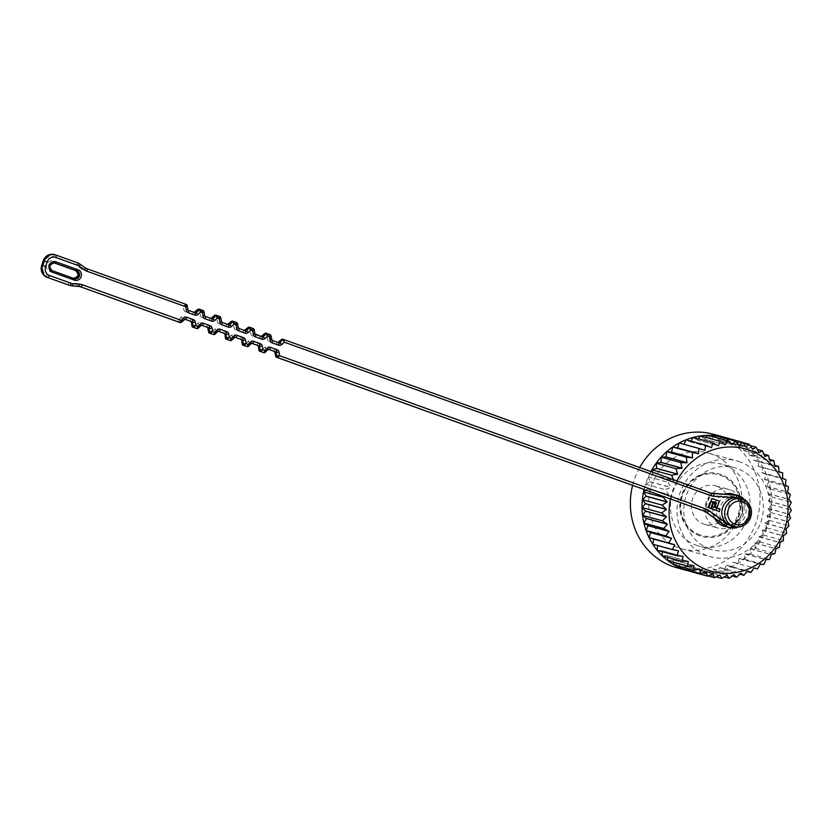 <?xml version="1.0" encoding="UTF-8"?>
<svg xmlns="http://www.w3.org/2000/svg" width="833" height="833" viewBox="0 0 833 833"><rect width="100%" height="100%" fill="white"/><g stroke="black" fill="none" stroke-linecap="round" stroke-linejoin="round"><path stroke-width="0.62" stroke-dasharray="4.17 3.12" d="M676.865 480.912A63.485 59.164 105.3 0 0 670.45 498.957M254.19 329.462L254.721 333.648L253.888 333.419L253.211 329.118L250.296 330.17L250.848 333.669A3.342 3.113 105.3 0 0 252.836 336.157L259.407 338.521A3.342 3.113 105.3 0 0 262.499 337.854L265.081 335.491L267.049 336.199L267.601 339.687A3.342 3.113 105.3 0 0 269.59 342.176L276.16 344.539A3.342 3.113 105.3 0 0 279.242 343.873L281.835 341.509L708.623 495.01A11.933 11.121 105.3 0 0 711.465 495.604L734.04 497.062A14.317 13.349 -74.7 0 1 736.528 497.488A14.317 13.349 -74.7 0 1 737.444 497.77A14.317 13.349 -74.7 0 1 745.462 515.325A14.317 13.349 -74.7 0 1 728.958 525.102A14.317 13.349 -74.7 0 1 724.939 523.176L706.488 509.89A11.933 11.121 105.3 0 0 703.916 508.526L279.503 355.889M734.966 494.917A2.384 0.854 93.7 0 0 734.04 497.062A14.317 13.349 105.3 0 0 720.181 506.776A14.317 13.349 105.3 0 0 724.939 523.176A2.384 0.812 -54.2 0 0 724.304 525.269M673.553 479.725L673.918 480.568A65.63 61.173 105.3 0 0 673.866 480.683L668.014 482.255L670.898 487.42A65.63 61.173 105.3 0 0 670.857 487.534L665.223 489.637L668.618 494.552A65.63 61.173 105.3 0 0 668.587 494.677L664.317 496.76M711.538 454.089A49.688 46.315 105.3 0 0 708.342 453.079A49.688 46.315 105.3 0 0 650.542 488.742A49.688 46.315 105.3 0 0 682.06 548.916A49.688 46.315 105.3 0 0 739.36 514.971A49.688 46.315 105.3 0 0 711.538 454.089M632.622 485.358A69.212 64.505 -74.7 0 1 639.682 467.542M713.506 434.253A69.212 64.505 -74.7 0 1 757.405 518.064A69.212 64.505 -74.7 0 1 676.896 567.742M644.076 489.471A69.212 64.505 -74.7 0 1 645.533 484.233A69.212 64.505 -74.7 0 1 648.324 476.851A69.212 64.505 -74.7 0 1 650.906 471.572M727.782 438.231A69.212 64.505 -74.7 0 1 729.635 438.856A69.212 64.505 -74.7 0 1 736.403 441.771A69.212 64.505 -74.7 0 1 742.797 445.509A69.212 64.505 -74.7 0 1 748.721 449.997A69.212 64.505 -74.7 0 1 754.094 455.203A69.212 64.505 -74.7 0 1 758.853 461.045A69.212 64.505 -74.7 0 1 762.934 467.438A69.212 64.505 -74.7 0 1 766.287 474.321A69.212 64.505 -74.7 0 1 768.859 481.599A69.212 64.505 -74.7 0 1 770.629 489.158A69.212 64.505 -74.7 0 1 771.566 496.926A69.212 64.505 -74.7 0 1 771.66 504.777A69.212 64.505 -74.7 0 1 770.91 512.628A69.212 64.505 -74.7 0 1 769.328 520.365A69.212 64.505 -74.7 0 1 766.933 527.893A69.212 64.505 -74.7 0 1 763.746 535.119A69.212 64.505 -74.7 0 1 759.821 541.929A69.212 64.505 -74.7 0 1 755.208 548.26A69.212 64.505 -74.7 0 1 749.971 554.007A69.212 64.505 -74.7 0 1 744.161 559.11A69.212 64.505 -74.7 0 1 737.871 563.493A69.212 64.505 -74.7 0 1 731.176 567.106A69.212 64.505 -74.7 0 1 724.169 569.897A69.212 64.505 -74.7 0 1 716.932 571.834A69.212 64.505 -74.7 0 1 709.56 572.885A69.212 64.505 -74.7 0 1 702.157 573.042A69.212 64.505 -74.7 0 1 694.816 572.302A69.212 64.505 -74.7 0 1 689.516 571.199M687.631 570.678L691.952 568.106A65.63 61.173 -74.7 0 0 692.067 568.127L694.816 572.302L698.845 569.231A65.63 61.173 -74.7 0 0 698.97 569.241L702.157 573.042L705.853 569.512A65.63 61.173 -74.7 0 0 705.967 569.512L709.56 572.885L712.871 568.949A65.63 61.173 -74.7 0 0 712.986 568.929L716.932 571.834L719.806 567.533A65.63 61.173 -74.7 0 0 719.92 567.502L724.169 569.897L726.574 565.295A65.63 61.173 -74.7 0 0 726.688 565.253L731.176 567.106L733.082 562.265A65.63 61.173 -74.7 0 0 733.196 562.202L737.871 563.493L739.256 558.474A65.63 61.173 -74.7 0 0 739.36 558.402L744.161 559.11L745.004 553.966A65.63 61.173 -74.7 0 0 745.098 553.893L749.971 554.007L750.252 548.822A65.63 61.173 -74.7 0 0 750.335 548.728L755.208 548.26L754.937 543.095A65.63 61.173 -74.7 0 0 755.01 542.991L759.821 541.929L758.998 536.858A65.63 61.173 -74.7 0 0 759.061 536.744L763.746 535.119L762.382 530.194A65.63 61.173 -74.7 0 0 762.434 530.08L766.933 527.893L765.038 523.186A65.63 61.173 -74.7 0 0 765.079 523.072L769.328 520.365L766.933 515.939A65.63 61.173 -74.7 0 0 766.964 515.814L770.91 512.628L768.047 508.536A65.63 61.173 -74.7 0 0 768.057 508.411L771.66 504.777L768.37 501.081A65.63 61.173 -74.7 0 0 768.37 500.956L771.566 496.926L767.88 493.667A65.63 61.173 -74.7 0 0 767.87 493.542L770.629 489.158L766.61 486.378A65.63 61.173 -74.7 0 0 766.579 486.264L768.859 481.599L764.548 479.329A65.63 61.173 -74.7 0 0 764.507 479.214L766.287 474.321L761.737 472.613A65.63 61.173 -74.7 0 0 761.685 472.498L762.934 467.438L758.217 466.293A65.63 61.173 -74.7 0 0 758.145 466.199L758.853 461.045L754.021 460.482A65.63 61.173 -74.7 0 0 753.948 460.389L754.094 455.203L749.211 455.234A65.63 61.173 -74.7 0 0 749.127 455.151L748.721 449.997L743.859 450.622A65.63 61.173 -74.7 0 0 743.754 450.549L742.797 445.509L738.007 446.707A65.63 61.173 -74.7 0 0 737.913 446.644L736.403 441.771L731.759 443.552L752.699 449.289M722.565 436.794L725.074 441.136A65.63 61.173 -74.7 0 1 725.189 441.178L729.635 438.856L731.655 443.5A65.63 61.173 -74.7 0 1 731.759 443.552M680.696 568.189L685.247 566.138L706.186 571.886L685.361 566.18A65.63 61.173 -74.7 0 1 685.247 566.138M687.287 569.991L685.361 566.18M674.105 564.857L678.833 563.368L699.772 569.116M680.072 566.492L678.937 563.42A65.63 61.173 -74.7 0 1 678.833 563.368M667.941 560.744L672.772 559.828L693.712 565.565M673.46 562.254L672.877 559.891A65.63 61.173 -74.7 0 1 672.772 559.828M662.287 555.882L667.16 555.559L688.1 561.307M667.483 557.308L667.254 555.632A65.63 61.173 -74.7 0 1 667.16 555.559M657.206 550.353L662.068 550.623L683.008 556.361M662.183 551.717L662.152 550.707A65.63 61.173 -74.7 0 1 662.068 550.623M652.78 544.22L678.499 550.821M652.385 472.103L652.989 474.831A65.63 61.173 -74.7 0 0 652.926 474.945L648.324 476.851L649.959 481.672A65.63 61.173 -74.7 0 0 649.917 481.786L645.533 484.233L647.678 488.804L668.618 494.552M645.95 490.148L647.647 488.929A65.63 61.173 -74.7 0 1 647.678 488.804M683.987 444.322L703.198 449.82M679.187 443L683.789 444.572A65.63 61.173 -74.7 0 1 683.893 444.52M690.984 441.146L690.547 441.886L710.945 447.477M686.059 439.793L690.432 441.917A65.63 61.173 -74.7 0 1 690.547 441.886M698.325 438.835L697.408 440.053L718.036 445.707M693.191 437.429L697.294 440.074A65.63 61.173 -74.7 0 1 697.408 440.053M705.936 437.419L704.395 439.064L725.116 444.749M700.501 435.93L704.281 439.074A65.63 61.173 -74.7 0 1 704.395 439.064M713.746 436.929L711.413 438.918L732.186 444.614M707.904 435.326L711.299 438.908A65.63 61.173 -74.7 0 1 711.413 438.918M721.711 437.377L718.379 439.626L739.183 445.332L718.265 439.605A65.63 61.173 -74.7 0 1 718.379 439.626M715.287 435.607L718.265 439.605M729.635 438.856L742.38 442.354M731.655 443.5L752.595 449.247M725.189 441.178L746.129 446.915M736.403 441.771L750.179 445.551M737.913 446.644L758.853 452.392M742.797 445.509L757.322 449.487M743.754 450.549L764.694 456.297M738.007 446.707L758.946 452.454M748.721 449.997L763.819 454.141M749.127 455.151L770.067 460.888M743.859 450.622L764.788 456.359M754.094 455.203L769.64 459.462M753.948 460.389L774.888 466.126M749.211 455.234L770.15 460.972M758.853 461.045L774.742 465.397M758.145 466.199L779.084 471.936M754.021 460.482L774.961 466.22M762.934 467.438L779.084 471.874M761.685 472.498L782.624 478.246M758.217 466.293L779.157 472.04M766.287 474.321L785.967 479.725M764.507 479.214L785.446 484.962M761.737 472.613L782.676 478.35M768.859 481.599L788.549 486.993M766.579 486.264L787.518 492.001M764.548 479.329L785.488 485.077M770.629 489.158L790.319 494.563M767.87 493.542L788.809 499.279M766.61 486.378L787.549 492.126M771.566 496.926L791.256 502.32M768.37 500.956L789.309 506.703M767.88 493.667L788.82 499.404M771.66 504.777L791.35 510.181M768.057 508.411L788.997 514.159M768.37 501.081L789.309 506.828M770.91 512.628L790.6 518.032M766.964 515.814L787.903 521.562M768.047 508.536L788.986 514.284M769.328 520.365L789.018 525.769M765.079 523.072L786.008 528.809M766.933 515.939L787.872 521.687M766.933 527.893L786.612 533.297M762.434 530.08L783.374 535.817M765.038 523.186L785.977 528.934M763.746 535.119L783.437 540.513M759.061 536.744L780 542.491M762.382 530.194L783.322 535.931M759.821 541.929L779.511 547.333M755.01 542.991L775.95 548.739M758.998 536.858L779.938 542.595M755.208 548.26L774.898 553.653M750.335 548.728L771.275 554.476M754.937 543.095L775.877 548.832M749.971 554.007L769.661 559.401M745.098 553.893L766.037 559.63M750.252 548.822L771.191 554.57M744.161 559.11L763.851 564.503M739.36 558.402L760.29 564.139M745.004 553.966L765.944 559.714M737.871 563.493L733.196 562.202M739.256 558.474L760.196 564.212M731.176 567.106L747.139 571.48M726.688 565.253L747.628 570.99M733.082 562.265L754.021 568.002M724.169 569.897L739.808 574.187M719.92 567.502L740.86 573.25M726.574 565.295L747.513 571.042M716.932 571.834L732.145 576.009M712.986 568.929L733.925 574.676M719.806 567.533L740.745 573.281M709.56 572.885L724.241 576.915M705.967 569.512L726.907 575.259M712.871 568.949L733.8 574.687M702.157 573.042L716.12 576.873M698.97 569.241L719.91 574.989M705.853 569.512L726.793 575.259M694.816 572.302L707.831 575.874M692.067 568.127L713.006 573.875M698.845 569.231L719.785 574.978M691.952 568.106L712.892 573.843M678.937 563.42L699.72 569.126M672.877 559.891L693.608 565.576M667.254 555.632L687.912 561.296M662.152 550.707L682.633 556.329M657.633 545.178L677.468 550.613M647.647 488.929L668.587 494.677M645.533 484.233L665.223 489.637M649.917 481.786L670.857 487.534M648.324 476.851L668.014 482.255M652.926 474.945L673.866 480.683M649.959 481.672L670.898 487.42M652.989 474.831L673.918 480.568M683.789 444.572L704.718 450.32M690.432 441.917L711.372 447.665M697.294 440.074L718.233 445.822M704.281 439.074L725.22 444.812M711.299 438.908L732.238 444.655M725.074 441.136L746.014 446.884M709.601 548.885A42.483 39.588 -74.7 0 1 685.809 496.832A42.483 39.588 -74.7 0 1 734.8 467.813A42.483 39.588 -74.7 0 1 761.747 519.251A42.483 39.588 -74.7 0 1 712.33 549.749A42.483 39.588 -74.7 0 1 709.601 548.885M739.902 461.867A49.688 46.315 105.3 0 0 736.705 460.857A49.688 46.315 105.3 0 0 678.905 496.53A49.688 46.315 105.3 0 0 710.424 556.694A49.688 46.315 105.3 0 0 767.724 522.749A49.688 46.315 105.3 0 0 739.902 461.867M696.253 545.219A42.483 39.588 105.3 0 0 698.981 546.084A42.483 39.588 105.3 0 0 747.972 517.064A42.483 39.588 105.3 0 0 724.179 465.012A42.483 39.588 105.3 0 0 721.451 464.148A42.483 39.588 105.3 0 0 672.47 493.167A42.483 39.588 105.3 0 0 696.253 545.219M720.889 474.477A32.456 30.248 105.3 0 0 718.806 473.81A32.456 30.248 105.3 0 0 681.04 497.114A32.456 30.248 105.3 0 0 701.636 536.421A32.456 30.248 105.3 0 0 739.058 514.242A32.456 30.248 105.3 0 0 720.889 474.477M721.222 474.56A32.456 30.248 105.3 0 0 719.139 473.904A32.456 30.248 105.3 0 0 681.706 496.083A32.456 30.248 105.3 0 0 699.876 535.848A32.456 30.248 105.3 0 0 701.969 536.504A32.456 30.248 105.3 0 0 739.392 514.336A32.456 30.248 105.3 0 0 721.222 474.56M730.156 489.846A20.044 18.68 105.3 0 0 728.865 489.44A20.044 18.68 105.3 0 0 705.551 503.83A20.044 18.68 105.3 0 0 718.265 528.112A20.044 18.68 105.3 0 0 741.38 514.409A20.044 18.68 105.3 0 0 730.156 489.846M716.807 486.191A20.044 18.68 105.3 0 0 715.526 485.785A20.044 18.68 105.3 0 0 692.202 500.175A20.044 18.68 105.3 0 0 704.916 524.446A20.044 18.68 105.3 0 0 728.032 510.754A20.044 18.68 105.3 0 0 716.807 486.191M699.866 534.859A31.508 29.363 -74.7 0 1 691.463 481.63A31.508 29.363 -74.7 0 1 739.329 498.852A31.508 29.363 -74.7 0 1 699.866 534.859M708.102 507.755L705.634 506.891L708.102 507.755L710.518 500.82L713.621 501.935L712.173 506.079L714.266 506.828L716.515 500.383L709.185 497.749L705.967 506.985M705.634 506.891L708.852 497.655L716.182 500.289L713.933 506.735L711.84 505.985L713.287 501.841L710.185 500.727L707.769 507.661M708.602 507.932L710.83 501.539L712.923 502.289L711.486 506.433L717.223 508.494L716.432 510.754L708.269 507.849L716.432 510.754M715.766 503.07L713.34 502.226M715.432 502.976L713.985 507.12L719.722 509.182L718.941 511.441M713.35 501.622L710.601 508.442M716.776 507.516L719.014 501.07L711.684 498.436M716.099 510.66L717.223 508.494M716.89 508.411L711.486 506.433M708.269 507.849L710.83 501.539M711.153 506.349L712.59 502.195L710.497 501.445M237.447 323.443L237.967 327.619L237.134 327.39L236.457 323.089L233.542 324.141L234.094 327.64A3.342 3.113 105.3 0 0 236.083 330.128L242.653 332.492A3.342 3.113 105.3 0 0 245.745 331.826L248.338 329.462L250.296 330.17L252.638 328.41L249.223 327.182L248.338 329.462L248.015 327.671M731.457 525.79A14.317 13.349 105.3 0 0 747.972 516.002A14.317 13.349 105.3 0 0 739.954 498.457A14.317 13.349 105.3 0 0 739.027 498.165M220.693 317.415L221.214 321.6L220.381 321.371L219.704 317.071L216.788 318.123L217.34 321.611A3.342 3.113 105.3 0 0 219.329 324.099L225.899 326.463A3.342 3.113 105.3 0 0 228.992 325.807L231.584 323.443L233.542 324.141L235.885 322.381L232.48 321.153L231.584 323.443L231.262 321.642M203.939 311.396L204.47 315.572L203.637 315.343L202.95 311.042L200.045 312.094L200.597 315.592A3.342 3.113 105.3 0 0 202.586 318.081L209.156 320.445A3.342 3.113 105.3 0 0 212.238 319.778L214.831 317.415L216.788 318.123L219.141 316.353L215.726 315.134L214.831 317.415L214.508 315.624M187.186 305.367L187.717 309.543L186.884 309.324L186.207 305.013L183.291 306.075L183.843 309.564A3.342 3.113 105.3 0 0 185.832 312.052L192.402 314.416A3.342 3.113 105.3 0 0 195.495 313.749L198.077 311.386L200.045 312.094L202.388 310.334L198.972 309.105L198.077 311.386L197.765 309.595M270.787 335.366A0.958 0.885 -74.7 0 0 270.225 334.658L269.392 334.429A0.958 0.885 105.3 0 1 269.954 335.147L270.787 335.366L271.475 339.677L270.642 339.447L269.954 335.147L267.049 336.199L269.392 334.429L265.977 333.2L265.081 335.491L264.769 333.7M711.111 493.23A9.548 8.892 105.3 0 1 711.07 493.219L282.731 339.229L281.835 341.509L281.512 339.718M279.409 355.847L277.129 355.035L276.452 357.253M263.238 352.494A0.958 0.885 105.3 0 0 263.999 352.265L267.185 349.36L268.018 349.589L264.832 352.494L263.999 352.265L262.343 349.714L264.925 347.351A3.342 3.113 105.3 0 1 268.018 346.684L274.588 349.048A3.342 3.113 105.3 0 1 276.577 351.536L277.129 355.035L275.817 356.118M259.698 351.224L260.375 349.006L262.343 349.714L263.113 352.453M246.485 346.466A0.958 0.885 105.3 0 0 247.245 346.236L250.431 343.331L251.264 343.56L248.078 346.466L247.245 346.236L245.589 343.685L248.182 341.322A3.342 3.113 105.3 0 1 251.264 340.655L257.834 343.019A3.342 3.113 105.3 0 1 259.823 345.518L260.375 349.006L259.063 350.099M242.955 345.206L243.632 342.988L245.589 343.685L246.36 346.434M229.731 340.437A0.958 0.885 105.3 0 0 230.491 340.218L233.677 337.303L234.521 337.532L231.324 340.447L230.491 340.218L228.836 337.667L231.428 335.303A3.342 3.113 105.3 0 1 234.51 334.637L241.091 337.001A3.342 3.113 105.3 0 1 243.08 339.489L243.632 342.988L242.32 344.071M86.934 268.736L185.634 304.305A0.958 0.885 105.3 0 1 186.207 305.013L187.04 305.242A0.958 0.885 -74.7 0 0 186.467 304.534L185.634 304.305L183.291 306.075L84.435 270.517A11.933 11.121 105.3 0 1 81.863 269.163L76.751 265.477A7.164 6.674 -74.7 0 0 75.209 264.665L53.27 256.772A7.164 6.674 -74.7 0 0 44.638 261.27L43.066 265.779A7.164 6.674 -74.7 0 0 47.002 274.796L68.931 282.689A7.164 6.674 -74.7 0 0 70.638 283.043L76.886 283.449A11.933 11.121 105.3 0 1 79.729 284.032L178.585 319.591L179.355 322.329M226.201 339.177L226.878 336.959L228.836 337.667L229.606 340.405M212.988 334.418A0.958 0.885 105.3 0 0 213.737 334.189L216.934 331.284L217.767 331.513L214.581 334.418L213.737 334.189L212.082 331.638L214.675 329.274A3.342 3.113 105.3 0 1 217.767 328.608L224.337 330.972A3.342 3.113 105.3 0 1 226.326 333.46L226.878 336.959L225.566 338.042M209.447 333.158L210.124 330.93L212.082 331.638L212.863 334.377M196.234 328.389A0.958 0.885 105.3 0 0 196.994 328.171L200.18 325.255L201.013 325.484L197.827 328.4L196.994 328.171L195.338 325.609L197.921 323.246A3.342 3.113 105.3 0 1 201.013 322.59L207.584 324.953A3.342 3.113 105.3 0 1 209.572 327.442L210.124 330.93L208.812 332.023M179.48 322.361A0.958 0.885 105.3 0 0 180.24 322.142L183.427 319.237L184.26 319.466L181.073 322.371L180.24 322.142L178.585 319.591L181.178 317.227A3.342 3.113 105.3 0 1 184.26 316.561L190.83 318.924A3.342 3.113 105.3 0 1 192.819 321.413L193.371 324.912L192.059 325.995M192.694 327.13L193.371 324.912L195.338 325.609L196.109 328.358M735.414 494.948A16.702 15.567 -74.7 0 1 743.588 514.263A16.702 15.567 -74.7 0 1 726.699 526.716M714.693 518.365A16.702 15.567 -74.7 0 1 724.575 494.24M734.112 496.864A14.317 13.349 105.3 0 0 733.196 496.572A14.317 13.349 105.3 0 0 716.536 506.849A14.317 13.349 105.3 0 0 725.616 524.186A14.317 13.349 105.3 0 0 742.13 514.409A14.317 13.349 105.3 0 0 734.112 496.864M49.793 271.496L71.992 279.482A5.487 5.113 105.3 0 0 78.614 276.025A5.487 5.113 105.3 0 0 75.605 269.111L53.406 261.135A5.487 5.113 105.3 0 0 46.783 264.582A5.487 5.113 105.3 0 0 49.793 271.496L50.771 270.277A4.061 3.78 -74.7 0 1 53.177 262.541A4.061 3.78 -74.7 0 1 53.437 262.624L54.051 262.843L53.406 261.135M203.221 310.563L202.388 310.334A0.958 0.885 105.3 0 1 202.95 311.042L203.783 311.271A0.958 0.885 -74.7 0 0 203.221 310.563M219.974 316.582L219.141 316.353A0.958 0.885 105.3 0 1 219.704 317.071L220.537 317.3A0.958 0.885 -74.7 0 0 219.974 316.582M236.718 322.61L235.885 322.381A0.958 0.885 105.3 0 1 236.457 323.089L237.29 323.319A0.958 0.885 -74.7 0 0 236.718 322.61M253.471 328.639L252.638 328.41A0.958 0.885 105.3 0 1 253.211 329.118L254.044 329.347A0.958 0.885 -74.7 0 0 253.471 328.639M84.997 267.747A9.548 8.892 105.3 0 1 84.831 267.632L79.885 264.071M77.708 262.884A9.548 8.892 -74.7 0 0 77.656 262.864L55.769 254.992M72.211 285.875L78.344 286.271A9.548 8.892 105.3 0 1 78.458 286.281M738.829 495.635A16.702 15.567 -74.7 0 1 749.429 515.866A16.702 15.567 -74.7 0 1 729.989 527.862M729.156 527.633A16.702 15.567 105.3 0 0 748.586 515.637A16.702 15.567 105.3 0 0 737.996 495.406M53.27 256.772A2.384 0.864 -70.2 0 1 54.895 254.752A9.548 8.892 105.3 0 0 54.28 254.554M54.416 262.884L54.676 262.947A4.061 3.78 105.3 0 0 52.271 270.694L72.96 278.264A4.061 3.78 -74.7 0 0 73.866 278.461M71.992 279.482L72.96 278.264L74.47 278.68A4.061 3.78 105.3 0 0 74.491 278.68M278.649 342.759A0.958 0.885 105.3 0 1 278.607 342.748L272.089 340.395M261.864 336.719A0.958 0.885 105.3 0 0 261.895 336.73L255.335 334.377M244.61 330.514A0.958 0.885 -74.7 0 1 244.34 330.482L245.173 330.711A0.958 0.885 105.3 0 1 245.11 330.701L238.582 328.348M228.388 324.683A0.958 0.885 105.3 0 1 228.357 324.672L221.828 322.329M211.644 318.654A0.958 0.885 105.3 0 1 211.603 318.643L205.085 316.301M194.86 312.625A0.958 0.885 105.3 0 0 194.891 312.635L188.331 310.272M268.788 349.36L268.049 349.162A2.384 0.864 -70.2 0 0 268.07 349.162L268.007 349.152A0.958 0.885 -74.7 0 1 268.07 349.162A2.384 0.864 -70.2 0 1 268.018 346.684M252.035 343.342L251.295 343.134A2.384 0.864 -70.2 0 0 251.316 343.144L251.254 343.123A0.958 0.885 -74.7 0 1 251.316 343.144A2.384 0.864 -70.2 0 1 251.264 340.655M235.291 337.313L234.542 337.105A2.384 0.864 -70.2 0 0 234.562 337.115L234.5 337.094A0.958 0.885 -74.7 0 1 234.562 337.115A2.384 0.864 -70.2 0 1 234.51 334.637M218.538 331.295L217.788 331.086A0.958 0.885 -74.7 0 1 217.809 331.097A2.384 0.864 -70.2 0 1 217.788 331.086L217.757 331.076A0.958 0.885 -74.7 0 0 216.934 331.284L214.675 329.274M201.784 325.266L201.045 325.057A2.384 0.864 -70.2 0 0 201.065 325.068L201.003 325.047A0.958 0.885 -74.7 0 1 201.065 325.068A2.384 0.864 -70.2 0 1 201.013 322.59M185.03 319.237L184.291 319.039A2.384 0.864 109.8 0 1 184.291 319.039A2.384 0.864 109.8 0 1 184.26 316.561M75.605 270.59L75.605 269.111M76.751 265.477A2.384 0.812 -54.2 0 1 78.885 263.728A9.548 8.892 105.3 0 0 76.823 262.634A2.384 0.864 -70.2 0 0 75.209 264.665M84.435 270.517A2.384 0.864 -70.2 0 1 86.059 268.497A9.548 8.892 -74.7 0 1 83.998 267.403A2.384 0.812 -54.2 0 0 81.863 269.163M69.587 285.365A9.548 8.892 105.3 0 0 71.253 285.636A2.384 0.854 93.7 0 1 70.638 283.043M76.886 283.449A2.384 0.854 93.7 0 0 77.511 286.042A9.548 8.892 -74.7 0 1 79.166 286.323A9.548 8.892 -74.7 0 1 79.583 286.448M711.684 493.407L711.267 493.282A9.548 8.892 -74.7 0 1 710.851 493.178A9.548 8.892 -74.7 0 1 710.237 492.99A2.384 0.864 109.8 0 0 708.623 495.01M264.925 347.351L267.185 349.36A0.958 0.885 -74.7 0 1 268.007 349.152L268.84 349.381A0.958 0.885 105.3 0 0 268.018 349.589M217.767 328.608A2.384 0.864 -70.2 0 0 217.788 331.086L218.59 331.305A0.958 0.885 105.3 0 0 217.767 331.513M231.428 335.303L233.677 337.303A0.958 0.885 -74.7 0 1 234.5 337.094L235.333 337.323A0.958 0.885 105.3 0 0 234.521 337.532M181.178 317.227L183.427 319.237A0.958 0.885 -74.7 0 1 184.312 319.039L185.082 319.247A0.958 0.885 105.3 0 0 184.26 319.466L184.447 319.445M248.182 341.322L250.431 343.331A0.958 0.885 -74.7 0 1 251.254 343.123L252.087 343.352A0.958 0.885 105.3 0 0 251.264 343.56M197.921 323.246L200.18 325.255A0.958 0.885 -74.7 0 1 201.003 325.047L201.836 325.276A0.958 0.885 105.3 0 0 201.013 325.484M219.329 324.099A2.384 0.864 -70.2 0 1 220.953 322.079A0.958 0.885 -74.7 0 1 220.381 321.371L217.34 321.611M221.37 321.705L221.214 321.6A0.958 0.885 105.3 0 0 221.786 322.309M202.586 318.081A2.384 0.864 -70.2 0 1 204.2 316.051A0.958 0.885 -74.7 0 1 203.637 315.343L200.597 315.592M204.616 315.676L204.47 315.572A0.958 0.885 105.3 0 0 205.033 316.28M236.083 330.128A2.384 0.864 -70.2 0 1 237.707 328.108A0.958 0.885 -74.7 0 1 237.134 327.39L234.094 327.64M238.123 327.723L237.967 327.619A0.958 0.885 105.3 0 0 238.54 328.337M185.832 312.052A2.384 0.864 -70.2 0 1 187.446 310.032A0.958 0.885 -74.7 0 1 186.884 309.324L183.843 309.564M187.873 309.647L187.717 309.543A0.958 0.885 105.3 0 0 188.289 310.261M252.836 336.157A2.384 0.864 -70.2 0 1 254.45 334.127A0.958 0.885 -74.7 0 1 253.888 333.419L250.848 333.669M254.867 333.752L254.721 333.648A0.958 0.885 105.3 0 0 255.283 334.356M269.59 342.176A2.384 0.864 109.8 0 1 271.204 340.156A0.958 0.885 -74.7 0 1 270.642 339.447L267.601 339.687M271.475 339.677A0.958 0.885 105.3 0 0 272.037 340.385M261.354 336.542A0.958 0.885 -74.7 0 1 261.021 336.49A2.384 0.864 -70.2 0 0 259.407 338.521M211.103 318.466A0.958 0.885 -74.7 0 1 210.77 318.414A2.384 0.864 -70.2 0 0 209.156 320.445M194.349 312.437A0.958 0.885 -74.7 0 1 194.016 312.396A2.384 0.864 -70.2 0 0 192.402 314.416M227.857 324.495A0.958 0.885 -74.7 0 1 227.524 324.443A2.384 0.864 -70.2 0 0 225.899 326.463M278.107 342.561A0.958 0.885 -74.7 0 1 277.774 342.519A2.384 0.864 109.8 0 0 276.16 344.539M244.964 330.295L244.34 330.482A0.958 0.885 -74.7 0 1 244.277 330.472A2.384 0.864 -70.2 0 0 242.653 332.492M262.499 337.854L261.677 336.459M244.933 330.43L245.745 331.826M279.242 343.873L278.43 342.478M711.465 495.604A2.384 0.854 93.7 0 1 712.392 493.448M706.488 509.89A2.384 0.812 -54.2 0 0 705.863 511.983M228.18 324.401L228.992 325.807M703.916 508.526A2.384 0.864 -70.2 0 0 703.916 510.993M276.577 351.536L275.14 352.015M274.588 349.048A2.384 0.864 -70.2 0 0 274.588 351.516M211.426 318.383L212.238 319.778M259.823 345.518L258.386 345.987M257.834 343.019A2.384 0.864 -70.2 0 0 257.845 345.487M194.672 312.354L195.495 313.749M243.08 339.489L241.643 339.968M241.091 337.001A2.384 0.864 -70.2 0 0 241.091 339.468M43.222 260.719L44.638 261.27M226.326 333.46L224.889 333.939M41.65 265.227L43.066 265.779M224.337 330.972A2.384 0.864 -70.2 0 0 224.337 333.439M47.002 277.264A2.384 0.864 109.8 0 1 47.002 274.796M68.931 285.146A2.384 0.864 109.8 0 1 68.931 282.689M79.999 286.552L79.76 286.51A2.384 0.864 109.8 0 1 79.729 284.032M209.572 327.442L208.135 327.91M207.584 324.953A2.384 0.864 -70.2 0 0 207.584 327.411M190.84 321.392A2.384 0.864 109.8 0 1 190.83 318.924M191.382 321.892L192.819 321.413M736.528 497.488L734.092 496.853C741.547 501.331 744.213 507.058 742.078 514.023C737.476 522.937 731.988 526.331 725.616 524.186L728.958 525.102M682.06 548.916L710.424 556.694M708.342 453.079L736.705 460.857M734.8 467.813L721.451 464.148M712.33 549.749L698.981 546.084M704.916 524.446L718.265 528.112M715.526 485.785L728.865 489.44M74.731 278.753L73.856 278.451M261.916 336.74L261.083 336.511L261.718 336.313M211.665 318.664L210.832 318.435L211.467 318.248M194.912 312.646L194.079 312.417L194.714 312.219M228.419 324.693L227.586 324.464L228.221 324.266M278.67 342.769L277.837 342.54L278.472 342.342M747.94 502.726L749.585 515.908L741.443 526.414"/><path stroke-width="1.25" d="M670.45 498.957A63.485 59.164 105.3 0 0 713.152 571.73A63.485 59.164 105.3 0 0 785.207 527.268A63.485 59.164 105.3 0 0 749.44 450.216A63.485 59.164 105.3 0 0 676.865 480.912M747.139 571.48L750.866 572.5L754.021 568.002A65.63 61.173 105.3 0 0 754.136 567.95L757.561 568.887L760.196 564.212A65.63 61.173 105.3 0 0 760.29 564.139L763.851 564.503L765.944 559.714A65.63 61.173 105.3 0 0 766.037 559.63L769.661 559.401L771.191 554.57A65.63 61.173 105.3 0 0 771.275 554.476L774.898 553.653L775.877 548.832A65.63 61.173 105.3 0 0 775.95 548.739L779.511 547.333L779.938 542.595A65.63 61.173 105.3 0 0 780 542.491L783.437 540.513L783.322 535.931A65.63 61.173 105.3 0 0 783.374 535.817L786.612 533.297L785.977 528.934A65.63 61.173 105.3 0 0 786.008 528.809L789.018 525.769L787.872 521.687A65.63 61.173 105.3 0 0 787.903 521.562L790.6 518.032L788.986 514.284A65.63 61.173 105.3 0 0 788.997 514.159L791.35 510.181L789.309 506.828A65.63 61.173 105.3 0 0 789.309 506.703L791.256 502.32L788.82 499.404A65.63 61.173 105.3 0 0 788.809 499.279L790.319 494.563L787.549 492.126A65.63 61.173 105.3 0 0 787.518 492.001L788.549 486.993L785.488 485.077A65.63 61.173 105.3 0 0 785.446 484.962L785.967 479.725L782.676 478.35A65.63 61.173 105.3 0 0 782.624 478.246L782.624 472.842L779.157 472.04A65.63 61.173 105.3 0 0 779.084 471.936L778.543 466.438L774.961 466.22A65.63 61.173 105.3 0 0 774.888 466.126L773.784 460.597L770.15 460.972A65.63 61.173 105.3 0 0 770.067 460.888L768.401 455.401L764.788 456.359A65.63 61.173 105.3 0 0 764.694 456.297L762.487 450.903L758.946 452.454A65.63 61.173 105.3 0 0 758.853 452.392L756.093 447.175L752.699 449.289A65.63 61.173 105.3 0 0 752.595 449.247L749.325 444.26L746.129 446.915A65.63 61.173 105.3 0 0 746.014 446.884L742.245 442.198L739.319 445.363A65.63 61.173 105.3 0 0 739.204 445.353L739.319 445.363M650.906 471.572A69.212 64.505 -74.7 0 1 651.885 469.822A69.212 64.505 -74.7 0 1 656.165 463.242A69.212 64.505 -74.7 0 1 661.1 457.192A69.212 64.505 -74.7 0 1 666.629 451.757A69.212 64.505 -74.7 0 1 672.689 447.009A69.212 64.505 -74.7 0 1 679.187 443A69.212 64.505 -74.7 0 1 686.059 439.793A69.212 64.505 -74.7 0 1 693.191 437.429A69.212 64.505 -74.7 0 1 700.501 435.93A69.212 64.505 -74.7 0 1 707.904 435.326A69.212 64.505 -74.7 0 1 715.287 435.607L734.977 441.011L739.204 445.353M734.977 441.011L732.353 444.666A65.63 61.173 105.3 0 0 732.238 444.655L727.594 440.719L725.335 444.801A65.63 61.173 105.3 0 0 725.22 444.812L720.191 441.334L718.348 445.801A65.63 61.173 105.3 0 0 718.233 445.822L712.881 442.823L711.486 447.623A65.63 61.173 105.3 0 0 711.372 447.665L705.738 445.197L704.833 450.268A65.63 61.173 105.3 0 0 704.718 450.32L698.877 448.404L698.481 453.683A65.63 61.173 105.3 0 0 698.377 453.746L692.369 452.402L692.515 457.838A65.63 61.173 105.3 0 0 692.41 457.911L686.319 457.161L687.006 462.669A65.63 61.173 105.3 0 0 686.913 462.752L680.78 462.596L682.029 468.115A65.63 61.173 105.3 0 0 681.946 468.219L675.844 468.635L677.645 474.112A65.63 61.173 105.3 0 0 677.583 474.216L671.575 475.226L673.918 480.568M689.516 571.199A69.212 64.505 -74.7 0 1 688.568 570.949A69.212 64.505 -74.7 0 1 687.631 570.678A69.212 64.505 -74.7 0 1 684.132 569.543A69.212 64.505 -74.7 0 1 680.696 568.189A69.212 64.505 -74.7 0 1 674.105 564.857A69.212 64.505 -74.7 0 1 667.941 560.744A69.212 64.505 -74.7 0 1 662.287 555.882A69.212 64.505 -74.7 0 1 657.206 550.353A69.212 64.505 -74.7 0 1 652.78 544.22A69.212 64.505 -74.7 0 1 649.063 537.577A69.212 64.505 -74.7 0 1 646.085 530.486A69.212 64.505 -74.7 0 1 643.909 523.051A69.212 64.505 -74.7 0 1 642.555 515.377A69.212 64.505 -74.7 0 1 642.045 507.557A69.212 64.505 -74.7 0 1 642.368 499.685A69.212 64.505 -74.7 0 1 643.534 491.886L663.224 497.28L664.317 496.76M663.224 497.28L667.108 501.893A65.63 61.173 105.3 0 0 667.087 502.018L662.058 505.09L666.39 509.327A65.63 61.173 105.3 0 0 666.39 509.463L661.725 512.951L666.473 516.783A65.63 61.173 105.3 0 0 666.483 516.908L662.245 520.781L667.358 524.144A65.63 61.173 105.3 0 0 667.379 524.269L663.599 528.455L669.024 531.319A65.63 61.173 105.3 0 0 669.066 531.444L665.775 535.879L671.46 538.222A65.63 61.173 105.3 0 0 671.513 538.337L668.743 542.97L674.636 544.751A65.63 61.173 105.3 0 0 674.699 544.855L672.47 549.624L678.499 550.821A65.63 61.173 105.3 0 0 678.572 550.925L676.896 555.757L683.008 556.361A65.63 61.173 105.3 0 0 683.091 556.454L681.977 561.286L688.1 561.307A65.63 61.173 105.3 0 0 688.193 561.38L687.631 566.138L693.712 565.565A65.63 61.173 105.3 0 0 693.816 565.638L693.795 570.261L699.772 569.116A65.63 61.173 105.3 0 0 699.876 569.168L700.386 573.583L706.186 571.886A65.63 61.173 105.3 0 0 706.301 571.927L707.321 576.082L712.892 573.843A65.63 61.173 105.3 0 0 713.006 573.875L714.506 577.706L719.785 574.978A65.63 61.173 105.3 0 0 719.91 574.989L721.847 578.446L726.793 575.259A65.63 61.173 105.3 0 0 726.907 575.259L729.25 578.289L733.8 574.687A65.63 61.173 105.3 0 0 733.925 574.676L736.611 577.227L740.745 573.281A65.63 61.173 105.3 0 0 740.86 573.25L743.848 575.301L747.513 571.042A65.63 61.173 105.3 0 0 747.628 570.99L750.866 572.5M757.561 568.887L754.136 567.95M688.568 570.949L676.896 567.742A69.212 64.505 -74.7 0 1 672.45 566.336A69.212 64.505 -74.7 0 1 632.622 485.358M639.682 467.542A69.212 64.505 -74.7 0 1 713.506 434.253L725.189 437.45A69.212 64.505 -74.7 0 1 727.782 438.231M672.47 549.624L652.78 544.22L653.759 539.107A65.63 61.173 -74.7 0 1 653.697 539.003L649.063 537.577L650.573 532.589A65.63 61.173 -74.7 0 1 650.531 532.474L646.085 530.486L648.126 525.696A65.63 61.173 -74.7 0 1 648.084 525.581L643.909 523.051L646.439 518.522A65.63 61.173 -74.7 0 1 646.418 518.397L642.555 515.377L645.544 511.16A65.63 61.173 -74.7 0 1 645.533 511.035L642.045 507.557L645.45 503.715A65.63 61.173 -74.7 0 1 645.45 503.59L642.368 499.685L646.148 496.27A65.63 61.173 -74.7 0 1 646.169 496.145L643.534 491.886A69.212 64.505 -74.7 0 1 644.076 489.471M713.746 436.929L715.287 435.607A69.212 64.505 -74.7 0 1 722.565 436.794A69.212 64.505 -74.7 0 1 725.189 437.45M707.321 576.082L687.631 570.678L687.287 569.991M700.386 573.583L680.696 568.189L680.072 566.492M693.795 570.261L674.105 564.857L673.46 562.254M687.631 566.138L667.941 560.744L667.483 557.308M681.977 561.286L662.287 555.882L662.183 551.717M676.896 555.757L657.206 550.353L657.601 545.553M643.534 491.886L645.95 490.148M698.877 448.404L679.187 443L677.541 447.946A65.63 61.173 -74.7 0 0 677.437 448.008L672.689 447.009L671.575 452.09A65.63 61.173 -74.7 0 0 671.481 452.173L666.629 451.757L666.067 456.932A65.63 61.173 -74.7 0 0 665.973 457.015L661.1 457.192L661.09 462.377A65.63 61.173 -74.7 0 0 661.006 462.471L656.165 463.242L656.706 468.365A65.63 61.173 -74.7 0 0 656.643 468.469L651.885 469.822L652.385 472.103M705.738 445.197L686.059 439.793L683.987 444.322M712.881 442.823L693.191 437.429L690.984 441.146M720.191 441.334L700.501 435.93L698.325 438.835M727.594 440.719L707.904 435.326L705.936 437.419M742.245 442.198L722.565 436.794L721.711 437.377M742.38 442.354L749.325 444.26M750.179 445.551L756.093 447.175M757.322 449.487L762.487 450.903M763.819 454.141L768.401 455.401M769.64 459.462L773.784 460.597M774.742 465.397L778.543 466.438M779.084 471.874L782.624 472.842M739.808 574.187L743.848 575.301M732.145 576.009L736.611 577.227M724.241 576.915L729.25 578.289M716.12 576.873L721.847 578.446M707.831 575.874L714.506 577.706M677.468 550.613L678.572 550.925M653.759 539.107L674.699 544.855M649.063 537.577L668.743 542.97M650.573 532.589L671.513 538.337M653.697 539.003L674.636 544.751M646.085 530.486L665.775 535.879M648.126 525.696L669.066 531.444M650.531 532.474L671.46 538.222M643.909 523.051L663.599 528.455M646.439 518.522L667.379 524.269M648.084 525.581L669.024 531.319M642.555 515.377L662.245 520.781M645.544 511.16L666.483 516.908M646.418 518.397L667.358 524.144M642.045 507.557L661.725 512.951M645.45 503.715L666.39 509.463M645.533 511.035L666.473 516.783M642.368 499.685L662.058 505.09M646.148 496.27L667.087 502.018M645.45 503.59L666.39 509.327M646.169 496.145L667.108 501.893M651.885 469.822L671.575 475.226M656.643 468.469L677.583 474.216M656.165 463.242L675.844 468.635M661.006 462.471L681.946 468.219M656.706 468.365L677.645 474.112M661.1 457.192L680.78 462.596M665.973 457.015L686.913 462.752M661.09 462.377L682.029 468.115M666.629 451.757L686.319 457.161M671.481 452.173L692.41 457.911M666.067 456.932L687.006 462.669M672.689 447.009L692.369 452.402M677.437 448.008L698.377 453.746M671.575 452.09L692.515 457.838M677.541 447.946L698.481 453.683M703.198 449.82L704.833 450.268M710.945 447.477L711.486 447.623M710.934 508.536L708.466 507.672L710.934 508.536L713.36 501.591L716.453 502.705L713.35 501.622M708.8 507.766L712.017 498.53L719.348 501.164L717.109 507.609L715.016 506.849L716.453 502.705M741.87 498.946L739.027 498.165A14.317 13.349 105.3 0 0 736.539 497.749A14.317 13.349 105.3 0 0 722.68 507.464A14.317 13.349 105.3 0 0 727.448 523.863A14.317 13.349 105.3 0 0 731.457 525.79L734.29 526.571A14.317 13.349 -74.7 0 1 725.21 509.223A14.317 13.349 -74.7 0 1 741.87 498.946A14.317 13.349 -74.7 0 1 742.786 499.238A14.317 13.349 -74.7 0 1 750.804 516.783A14.317 13.349 -74.7 0 1 734.29 526.571M713.673 502.32L711.111 508.619L719.275 511.535L720.056 509.275L714.318 507.214L715.766 503.07L713.673 502.32L711.444 508.713L719.275 511.535M712.017 498.53L708.466 507.672M717.109 507.609L714.672 506.766L716.12 502.622M264.904 333.419L261.906 336.303L262.739 336.532L265.935 333.627L267.591 336.178L264.998 338.542A3.342 3.113 -74.7 0 1 261.906 339.208L255.335 336.844A3.342 3.113 -74.7 0 1 253.347 334.345L252.795 330.857L254.2 329.493M266.685 333.398L265.977 333.2A0.958 0.885 105.3 0 0 265.092 333.398L265.935 333.627A0.958 0.885 -74.7 0 1 266.81 333.429L267.591 336.178L269.548 336.876L270.225 334.658L266.862 333.45M270.954 335.522L269.548 336.876L270.1 340.374A3.342 3.113 -74.7 0 0 272.089 342.863L278.659 345.226A3.342 3.113 -74.7 0 0 281.752 344.56L284.345 342.196L282.679 339.645L281.846 339.416L278.659 342.332L279.492 342.561L282.679 339.645A0.958 0.885 -74.7 0 1 283.564 339.458L284.345 342.196L711.122 495.697A11.933 11.121 -74.7 0 0 713.964 496.291L736.539 497.749A2.384 0.854 93.7 0 0 735.924 495.156A16.702 15.567 -74.7 0 1 738.829 495.635L747.94 502.726M237.447 323.464L236.041 324.828L236.593 328.327A3.342 3.113 -74.7 0 0 238.592 330.816L245.162 333.179A3.342 3.113 -74.7 0 0 248.244 332.513L250.837 330.149L249.182 327.598A0.958 0.885 -74.7 0 1 250.067 327.411L250.837 330.149L252.795 330.857L253.471 328.639L250.108 327.421M220.693 317.446L219.298 318.81L219.85 322.298A3.342 3.113 -74.7 0 0 221.838 324.787L228.409 327.15A3.342 3.113 -74.7 0 0 231.491 326.494L234.083 324.131L236.041 324.828L236.718 322.61L233.25 321.361A0.958 0.885 -74.7 0 1 233.313 321.382L234.083 324.131L232.428 321.569L231.407 321.371M275.817 356.118L276.723 356.774A0.958 0.885 -74.7 0 0 277.285 357.482L703.958 511.014L277.285 357.482L279.628 355.722L706.415 509.213A11.933 11.121 -74.7 0 1 708.987 510.577L727.448 523.863A2.384 0.812 -54.2 0 1 725.314 525.623L706.02 512.097L725.314 525.623A16.702 15.567 -74.7 0 0 729.989 527.862L724.377 525.342A2.384 0.812 -54.2 0 0 724.481 525.394A16.702 15.567 105.3 0 0 729.156 527.633M274.588 351.516A2.384 0.864 -70.2 0 0 274.619 351.526L268.611 349.36L274.64 351.526A0.958 0.885 -74.7 0 1 275.202 352.244L276.035 352.474L276.723 356.774L279.628 355.722L279.076 352.224A3.342 3.113 -74.7 0 0 277.087 349.735L270.517 347.371A3.342 3.113 -74.7 0 0 267.435 348.038L264.842 350.401L265.05 352.453M203.95 311.417L202.544 312.781L203.096 316.28A3.342 3.113 -74.7 0 0 205.085 318.768L211.655 321.132A3.342 3.113 -74.7 0 0 214.747 320.466L217.34 318.102L215.674 315.551A0.958 0.885 -74.7 0 1 216.559 315.363L217.34 318.102L219.298 318.81L219.974 316.582L216.611 315.374M259.063 350.099L259.969 350.745A0.958 0.885 -74.7 0 0 260.542 351.453L262.884 349.693L264.842 350.401L263.946 352.682L259.698 351.224L263.946 352.682A0.958 0.885 -74.7 0 0 264.832 352.494L265.019 352.474M258.386 345.987L257.866 345.497A2.384 0.864 -70.2 0 0 257.886 345.508A2.384 0.864 -70.2 0 0 257.866 345.497L251.858 343.342L257.886 345.508A0.958 0.885 -74.7 0 1 258.459 346.216L259.292 346.445L259.969 350.745L262.884 349.693L262.333 346.195A3.342 3.113 -74.7 0 0 260.344 343.706L253.773 341.343A3.342 3.113 -74.7 0 0 250.681 342.009L248.088 344.373L248.078 346.466A0.958 0.885 -74.7 0 1 247.193 346.663L248.088 344.373L246.131 343.665L243.788 345.435L242.955 345.206L247.193 346.663L243.788 345.435A0.958 0.885 -74.7 0 1 243.215 344.716L246.131 343.665L245.579 340.176A3.342 3.113 -74.7 0 0 243.59 337.688L237.02 335.324A3.342 3.113 -74.7 0 0 233.927 335.991L231.335 338.354L231.543 340.405M187.196 305.399L185.79 306.752L186.342 310.251A3.342 3.113 -74.7 0 0 188.331 312.739L194.901 315.103A3.342 3.113 -74.7 0 0 197.994 314.437L200.586 312.073L198.931 309.522A0.958 0.885 -74.7 0 1 199.805 309.335L200.586 312.073L202.544 312.781L203.221 310.563L199.858 309.355M181.261 322.35L181.073 322.371A0.958 0.885 -74.7 0 1 180.188 322.558L79.781 286.521L180.188 322.558L181.084 320.278L82.238 284.719A11.933 11.121 -74.7 0 0 79.395 284.136L73.137 283.73A7.164 6.674 105.3 0 1 71.43 283.376L49.501 275.484A7.164 6.674 105.3 0 1 45.576 266.466L47.137 261.958A7.164 6.674 105.3 0 1 55.78 257.459L77.708 265.352A7.164 6.674 105.3 0 1 79.25 266.164L84.362 269.85A11.933 11.121 -74.7 0 0 86.944 271.204L185.79 306.752L186.467 304.534L86.913 268.726A2.384 0.864 -70.2 0 0 86.892 268.726L84.924 267.685A2.384 0.812 -54.2 0 0 84.831 267.632L79.885 264.071M225.483 338.344L226.461 338.698A0.958 0.885 -74.7 0 0 227.034 339.406L229.377 337.646L231.335 338.354L230.449 340.635L226.201 339.177L230.449 340.635A0.958 0.885 -74.7 0 0 231.324 340.447L231.522 340.426M224.889 333.939L224.358 333.45A2.384 0.864 -70.2 0 0 224.358 333.45L224.389 333.46A0.958 0.885 -74.7 0 1 224.952 334.168L225.785 334.397L226.461 338.698L229.377 337.646L228.825 334.148A3.342 3.113 -74.7 0 0 226.836 331.659L220.266 329.295A3.342 3.113 -74.7 0 0 217.184 329.962L214.591 332.325L214.789 334.377M208.812 332.023L209.718 332.669A0.958 0.885 -74.7 0 0 210.28 333.387L212.623 331.617L214.591 332.325L213.696 334.606L209.447 333.158L213.696 334.606A0.958 0.885 -74.7 0 0 214.581 334.418L214.768 334.397M207.584 327.411A2.384 0.864 -70.2 0 0 207.615 327.421L201.607 325.266L207.636 327.431A0.958 0.885 -74.7 0 1 208.198 328.14L209.041 328.369L209.718 332.669L212.623 331.617L212.071 328.129A3.342 3.113 -74.7 0 0 210.083 325.641L203.512 323.277A3.342 3.113 -74.7 0 0 200.43 323.933L197.838 326.297L198.046 328.358M198.015 328.369L197.827 328.4A0.958 0.885 -74.7 0 1 196.942 328.587L192.694 327.13L196.942 328.587L197.838 326.297L195.88 325.599L193.537 327.359A0.958 0.885 -74.7 0 1 192.964 326.651L192.288 322.35L191.455 322.121L192.131 326.421L192.964 326.651L195.88 325.599L195.328 322.1A3.342 3.113 -74.7 0 0 193.339 319.612L186.769 317.248A3.342 3.113 -74.7 0 0 183.677 317.914L181.084 320.278L181.292 322.329M249.942 327.369L249.223 327.182A0.958 0.885 105.3 0 0 248.349 327.369L245.152 330.274L245.995 330.503L249.182 327.598L248.151 327.39M281.658 339.437L281.846 339.416A0.958 0.885 105.3 0 1 282.731 339.229L283.439 339.427M216.434 315.322L215.726 315.134A0.958 0.885 105.3 0 0 214.841 315.322L211.655 318.227L212.488 318.456L215.674 315.551L214.508 315.624M199.681 309.303L198.972 309.105A0.958 0.885 105.3 0 0 198.098 309.293L194.901 312.208L195.734 312.437L198.931 309.522L197.9 309.314M242.226 344.373L243.215 344.716L242.538 340.416L241.705 340.187L242.382 344.498A0.958 0.885 105.3 0 0 242.955 345.206M191.996 326.369L192.662 327.119A0.958 0.885 105.3 0 1 192.131 326.421L192.059 325.995M742.838 501.716A11.933 11.121 105.3 0 0 727.886 515.356A11.933 11.121 105.3 0 0 746.024 521.885A11.933 11.121 105.3 0 0 742.838 501.716M724.575 494.24A16.702 15.567 -74.7 0 1 734.06 494.375A16.702 15.567 -74.7 0 1 735.414 494.948M726.699 526.716A16.702 15.567 -74.7 0 1 714.693 518.365M55.905 261.822L78.104 269.798A5.487 5.113 -74.7 0 1 81.113 276.712A5.487 5.113 -74.7 0 1 74.491 280.169L52.302 272.183A5.487 5.113 -74.7 0 1 49.293 265.269A5.487 5.113 -74.7 0 1 55.905 261.822L54.416 262.884M86.934 268.736L186.467 304.534M228.409 327.15A2.384 0.864 -70.2 0 0 228.377 324.683A0.958 0.885 105.3 0 0 229.242 324.485L228.409 324.256L231.595 321.34A0.958 0.885 105.3 0 1 232.48 321.153L233.188 321.351M283.616 339.479L711.07 493.219A2.384 0.864 109.8 0 1 711.09 493.219A2.384 0.864 109.8 0 1 711.122 495.697M712.392 493.448A2.384 0.854 93.7 0 1 712.454 493.448A2.384 0.854 93.7 0 1 712.517 493.459L735.924 495.156L712.517 493.459A9.548 8.892 -74.7 0 1 711.278 493.282M55.78 257.459A2.384 0.864 -70.2 0 0 55.749 254.981L77.656 262.864A2.384 0.864 -70.2 0 0 77.656 262.864L55.749 254.981A2.384 0.864 -70.2 0 0 55.728 254.981A9.548 8.892 -74.7 0 0 55.113 254.783L54.28 254.554A9.548 8.892 105.3 0 0 43.378 260.75L41.806 265.258L42.639 265.488L44.211 260.979L43.222 260.719C45.44 255.689 49.126 253.638 54.28 254.554M43.222 260.719L41.806 265.258A9.548 8.892 105.3 0 0 47.044 277.285A2.384 0.864 109.8 0 1 47.023 277.274L68.952 285.157A2.384 0.864 109.8 0 1 68.931 285.146A2.384 0.864 109.8 0 0 68.972 285.167L47.044 277.285L68.972 285.167A9.548 8.892 105.3 0 0 69.587 285.365L70.42 285.594A9.548 8.892 -74.7 0 1 69.816 285.396A2.384 0.864 109.8 0 0 71.43 283.376M79.395 284.136A2.384 0.854 93.7 0 1 78.406 286.281A2.384 0.854 93.7 0 1 78.344 286.271L72.211 285.875M737.996 495.406A16.702 15.567 105.3 0 0 735.091 494.927A2.384 0.854 93.7 0 0 735.029 494.917L738.829 495.635M49.501 275.484A2.384 0.864 109.8 0 1 47.877 277.504A9.548 8.892 -74.7 0 1 42.639 265.488L45.576 266.466M47.137 261.958L44.211 260.979A9.548 8.892 -74.7 0 1 55.113 254.783L55.749 254.981M52.302 270.704L74.481 278.68A4.061 3.78 105.3 0 0 79.406 275.983A4.061 3.78 105.3 0 0 77.136 271.017L75.626 270.6A4.061 3.78 -74.7 0 1 73.866 278.461M78.104 269.798L77.136 271.017L54.936 263.03A4.061 3.78 105.3 0 0 54.676 262.947C49.293 264.238 48.491 266.82 52.281 270.694L52.302 272.183M73.221 278.347C78.604 277.066 79.406 274.484 75.616 270.6L54.041 262.843L75.605 270.59M272.037 340.385A2.384 0.864 109.8 0 1 272.058 340.395L278.607 342.748A2.384 0.864 109.8 0 1 278.639 342.759A0.958 0.885 105.3 0 0 279.492 342.561L281.752 344.56M255.335 334.377L261.864 336.719A0.958 0.885 105.3 0 0 262.739 336.532L264.998 338.542M238.582 328.348L245.11 330.701A2.384 0.864 -70.2 0 0 245.11 330.701L238.561 328.337A2.384 0.864 -70.2 0 0 238.54 328.337L237.467 323.6M231.491 326.494L229.242 324.485L232.428 321.569A0.958 0.885 -74.7 0 1 233.25 321.361M221.828 322.329L228.357 324.672A2.384 0.864 -70.2 0 1 228.377 324.683L221.807 322.319A2.384 0.864 -70.2 0 0 221.786 322.309L220.714 317.571M205.085 318.768A2.384 0.864 -70.2 0 0 205.053 316.29L211.603 318.643A2.384 0.864 -70.2 0 1 211.634 318.654A0.958 0.885 105.3 0 0 212.488 318.456L214.747 320.466M188.331 312.739A2.384 0.864 -70.2 0 0 188.31 310.272L194.86 312.625A0.958 0.885 105.3 0 0 195.734 312.437L197.994 314.437M275.14 352.015L275.89 356.545A0.958 0.885 105.3 0 0 276.452 357.253L703.937 511.004A9.548 8.892 -74.7 0 1 706.02 512.097A2.384 0.812 -54.2 0 1 705.926 512.056L703.937 511.004A2.384 0.864 -70.2 0 0 703.937 511.004A2.384 0.864 -70.2 0 0 703.958 511.014M275.702 356.264L274.619 351.526A2.384 0.864 -70.2 0 0 274.64 351.526L268.788 349.36M258.959 350.245L258.459 346.216L259.136 350.516A0.958 0.885 105.3 0 0 259.698 351.224L259.001 350.464M257.886 345.508L252.035 343.342M241.643 339.968L241.112 339.468A2.384 0.864 -70.2 0 0 241.112 339.468L235.291 337.313M225.451 338.188L224.952 334.168L225.628 338.469A0.958 0.885 105.3 0 0 226.201 339.177M224.358 333.45A2.384 0.864 -70.2 0 0 224.389 333.46L218.538 331.295M208.135 327.91L208.885 332.44A0.958 0.885 105.3 0 0 209.447 333.158M208.698 332.169L207.615 327.421A2.384 0.864 -70.2 0 0 207.636 327.431L201.784 325.266M190.861 321.403L191.455 322.121A0.958 0.885 -74.7 0 0 190.882 321.403A2.384 0.864 109.8 0 1 190.84 321.392A2.384 0.864 109.8 0 1 190.861 321.403L185.03 319.237M52.281 270.694L74.481 278.68L74.491 280.169M77.708 262.884A9.548 8.892 -74.7 0 1 79.718 263.957A2.384 0.812 -54.2 0 1 79.812 263.999L77.677 262.874A2.384 0.864 -70.2 0 1 77.708 265.352M84.997 267.747A9.548 8.892 105.3 0 0 86.892 268.726A2.384 0.864 -70.2 0 1 86.944 271.204M72.086 285.865A9.548 8.892 -74.7 0 1 70.42 285.594L72.148 285.875A2.384 0.854 93.7 0 1 72.086 285.865M79.583 286.448A9.548 8.892 -74.7 0 1 79.781 286.521A2.384 0.864 109.8 0 1 79.76 286.51A2.384 0.864 109.8 0 1 79.739 286.5L79.166 286.323M82.238 284.719A2.384 0.864 109.8 0 1 80.614 286.75A9.548 8.892 105.3 0 0 79.999 286.552A9.548 8.892 105.3 0 0 78.458 286.281M708.987 510.577A2.384 0.812 -54.2 0 1 706.853 512.326A9.548 8.892 105.3 0 0 704.791 511.243A2.384 0.864 -70.2 0 0 706.415 509.213M711.111 493.23A9.548 8.892 105.3 0 0 711.684 493.407A9.548 8.892 105.3 0 0 713.35 493.688A2.384 0.854 93.7 0 1 713.964 496.291M270.517 347.371A2.384 0.864 -70.2 0 1 268.903 349.391A0.958 0.885 105.3 0 0 268.84 349.381L268.205 349.568L267.435 348.038M220.266 329.295A2.384 0.864 -70.2 0 1 218.652 331.326A0.958 0.885 105.3 0 0 218.59 331.305L217.954 331.492L217.184 329.962M237.02 335.324A2.384 0.864 -70.2 0 1 235.395 337.344A0.958 0.885 105.3 0 0 235.333 337.323L234.708 337.521L233.927 335.991M186.769 317.248A2.384 0.864 109.8 0 1 185.145 319.268A0.958 0.885 105.3 0 0 185.082 319.247L181.375 322.246M253.773 341.343A2.384 0.864 -70.2 0 1 252.149 343.373A0.958 0.885 105.3 0 0 252.087 343.352L251.451 343.55L250.681 342.009M203.512 323.277A2.384 0.864 -70.2 0 1 201.898 325.297A0.958 0.885 105.3 0 0 201.836 325.276L201.201 325.474L200.43 323.933M228.825 334.148L225.785 334.397A0.958 0.885 105.3 0 0 225.222 333.689A2.384 0.864 -70.2 0 0 226.836 331.659M262.333 346.195L259.292 346.445A0.958 0.885 105.3 0 0 258.719 345.737A2.384 0.864 -70.2 0 0 260.344 343.706M241.112 339.468A2.384 0.864 -70.2 0 0 241.133 339.479A0.958 0.885 -74.7 0 1 241.705 340.187L242.205 344.216M245.579 340.176L242.538 340.416A0.958 0.885 105.3 0 0 241.966 339.708A2.384 0.864 -70.2 0 0 243.59 337.688M279.076 352.224L276.035 352.474A0.958 0.885 105.3 0 0 275.473 351.755A2.384 0.864 -70.2 0 0 277.087 349.735M195.328 322.1L192.288 322.35A0.958 0.885 105.3 0 0 191.715 321.632A2.384 0.864 109.8 0 0 193.339 319.612M212.071 328.129L209.041 328.369A0.958 0.885 105.3 0 0 208.469 327.661A2.384 0.864 -70.2 0 0 210.083 325.641M261.677 336.459L261.906 336.303A0.958 0.885 -74.7 0 1 261.354 336.542M211.426 318.383L211.655 318.227A0.958 0.885 -74.7 0 1 211.103 318.466M194.672 312.354L194.901 312.208A0.958 0.885 -74.7 0 1 194.349 312.437M228.18 324.401L228.409 324.256A0.958 0.885 -74.7 0 1 227.857 324.495M278.43 342.478L278.659 342.332A0.958 0.885 -74.7 0 1 278.107 342.561M244.933 330.43L245.152 330.274A0.958 0.885 -74.7 0 1 244.61 330.514M245.162 333.179A2.384 0.864 -70.2 0 0 245.131 330.701L245.173 330.711A0.958 0.885 105.3 0 0 245.995 330.503L248.244 332.513M261.906 339.208A2.384 0.864 -70.2 0 0 261.885 336.73A2.384 0.864 -70.2 0 0 261.864 336.719L261.916 336.74M255.335 336.844A2.384 0.864 -70.2 0 0 255.314 334.366A2.384 0.864 -70.2 0 0 255.283 334.356M253.347 334.345L254.867 333.752L254.221 329.618M271.475 339.677L270.1 340.374M270.975 335.647L272.058 340.395A2.384 0.864 109.8 0 1 272.089 342.863M272.058 340.395L278.639 342.759A2.384 0.864 109.8 0 1 278.659 345.226M238.592 330.816A2.384 0.864 -70.2 0 0 238.561 328.337M236.593 328.327L238.123 327.723M221.838 324.787A2.384 0.864 -70.2 0 0 221.807 322.319M219.85 322.298L221.37 321.705M268.018 349.589L265.133 352.369M211.655 321.132A2.384 0.864 -70.2 0 0 211.634 318.654L205.053 316.29A2.384 0.864 -70.2 0 0 205.033 316.28M203.096 316.28L204.616 315.676L203.97 311.542M251.264 343.56L248.38 346.351M194.901 315.103A2.384 0.864 -70.2 0 0 194.88 312.625A2.384 0.864 -70.2 0 0 194.86 312.625L188.31 310.272A2.384 0.864 -70.2 0 0 188.289 310.261M186.342 310.251L187.873 309.647L187.217 305.524M234.521 337.532L231.636 340.322M84.362 269.85A2.384 0.812 -54.2 0 0 84.924 267.685L79.812 263.999A2.384 0.812 -54.2 0 1 79.25 266.164M217.767 331.513L214.883 334.293M73.137 283.73A2.384 0.854 93.7 0 1 72.148 285.875L79.999 286.552M183.677 317.914L184.447 319.445M201.013 325.484L198.129 328.275M734.966 494.917A2.384 0.854 93.7 0 1 735.029 494.917L710.851 493.178M724.304 525.269A2.384 0.812 -54.2 0 0 724.377 525.342L705.926 512.056A2.384 0.812 -54.2 0 1 705.863 511.983M47.023 277.274A2.384 0.864 109.8 0 1 47.002 277.264C42.035 274.869 40.244 270.86 41.65 265.227M191.954 326.14L191.382 321.892M261.885 336.73L254.867 333.752M270.256 334.668L270.923 335.418M254.18 329.389L253.503 328.65M283.501 339.437L711.684 493.407M237.426 323.36L236.749 322.621M741.443 526.414L729.989 527.862M220.672 317.352L220.006 316.592M264.009 352.703L264.967 352.515M205.053 316.29L204.616 315.676M203.918 311.313L203.252 310.574M247.255 346.674L248.224 346.486M188.31 310.272L187.873 309.647M187.175 305.294L186.498 304.545M230.502 340.655L231.459 340.468M213.758 334.627L214.706 334.439M180.251 322.579L181.219 322.392M197.004 328.608L197.962 328.41M261.083 336.511L264.79 333.512M264.956 333.377L265.914 333.19M249.171 327.161L248.203 327.348M244.34 330.482L248.036 327.494M277.837 342.54L281.544 339.541M281.71 339.395L282.668 339.208M232.417 321.132L231.459 321.33M227.586 324.464L231.293 321.465M276.421 357.242L275.754 356.493M215.664 315.113L214.706 315.301M210.832 318.435L214.539 315.447M198.91 309.085L197.962 309.272M194.079 312.417L197.785 309.418M242.924 345.195L242.247 344.446M226.17 339.166L225.504 338.427M68.952 285.157L69.587 285.365M179.324 322.319L79.76 286.51M209.416 333.148L208.75 332.398"/></g></svg>

